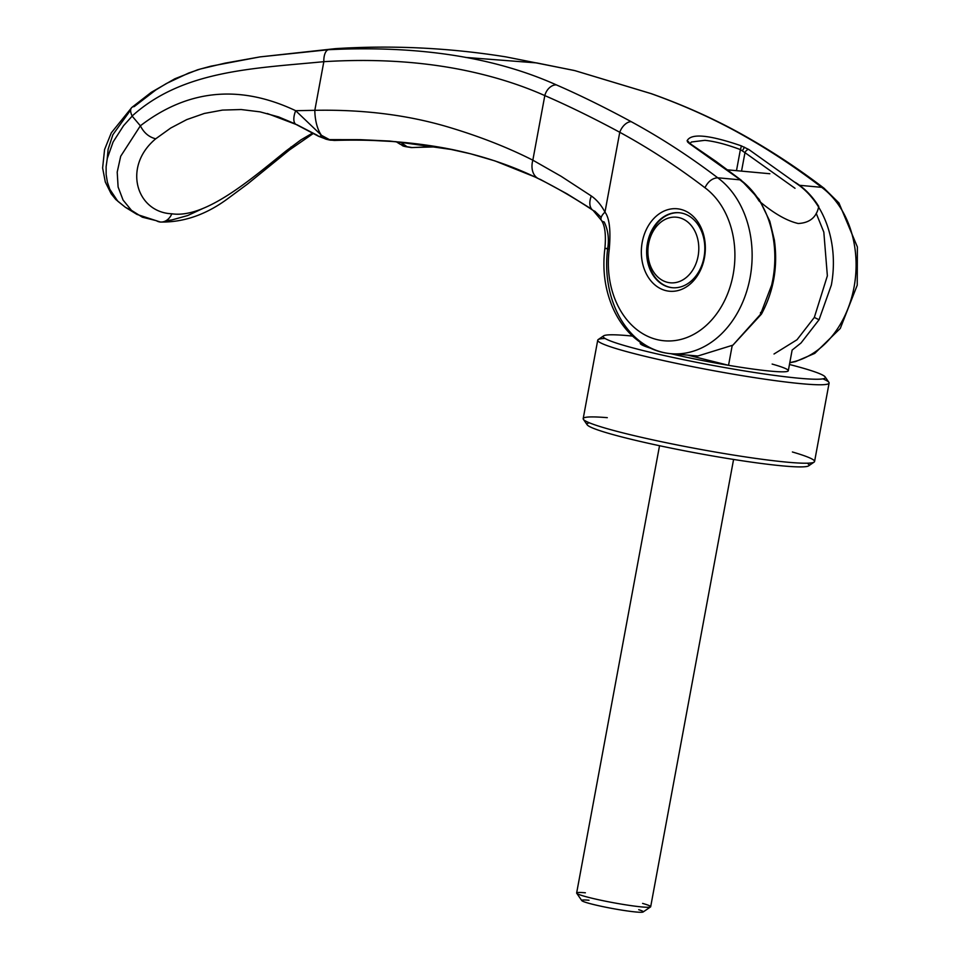 <?xml version="1.0" encoding="UTF-8"?>
<svg xmlns="http://www.w3.org/2000/svg" width="960" height="960" viewBox="0 0 960 960"><rect width="100%" height="100%" fill="white"/><g stroke="black" fill="none" stroke-linecap="round" stroke-linejoin="round"><path stroke-width="1.44" d="M772.14 364.068A75.3 5.688 -169.5 0 1 788.316 370.728A75.3 5.688 -169.5 0 1 788.292 370.8L792.132 350.064L801.024 342.984L819.048 319.752L831.348 285.096A94.128 72.528 -84.7 0 0 798.96 185.244L821.664 187.332C793.92 166.092 765.324 147.42 735.864 131.292C709.464 116.916 681.144 104.34 650.928 93.576L574.872 70.632L536.664 62.916L465.528 57.408M818.628 207.132L818.76 206.436C816.576 217.248 809.724 222.936 798.192 223.5C786.66 220.812 773.604 213.3 759.012 200.94A94.128 72.528 95.3 0 0 739.812 179.808M679.476 212.76A37.656 29.016 -84.7 0 0 648.048 243.204A37.656 29.016 -84.7 0 0 672.588 287.736M698.088 256.188A32.94 25.38 95.3 0 1 667.356 282.3A32.94 25.38 95.3 0 1 648.6 243.816A32.94 25.38 95.3 0 1 679.32 217.704A32.94 25.38 95.3 0 1 698.088 256.188M585.384 892.8A37.656 2.844 10.5 0 0 576.636 893.016A37.656 2.844 10.5 0 0 576.708 893.244A37.656 2.844 10.5 0 0 602.016 900.48A37.656 2.844 10.5 0 0 641.94 906.948A37.656 2.844 10.5 0 0 650.532 906.936A37.656 2.844 10.5 0 0 650.676 906.744A37.656 2.844 10.5 0 0 642.588 903.408M638.712 909.696A31.284 2.364 -169.5 0 1 643.14 911.976A31.284 2.364 -169.5 0 1 636 912A31.284 2.364 -169.5 0 1 602.82 906.612A31.284 2.364 -169.5 0 1 581.796 900.612A31.284 2.364 -169.5 0 1 589.008 900.24M640.404 342.408L640.248 343.212A75.3 5.688 -169.5 0 0 640.236 343.284A75.3 5.688 -169.5 0 0 650.424 348.168A75.3 5.688 -169.5 0 1 640.236 343.284A75.3 5.688 -169.5 0 1 640.248 343.212L642.408 343.752M688.596 355.32L728.544 365.304A75.3 5.688 -169.5 0 1 670.8 353.676A94.128 72.528 -84.7 0 0 750.096 277.632A94.128 72.528 95.3 0 0 717.708 177.78L740.412 179.868A94.128 72.528 -84.7 0 1 772.8 279.72L771.684 285.024L760.488 314.376L761.448 314.112L732.12 346.008M732.192 345.612L728.544 365.304M818.76 206.436A94.128 72.528 -84.7 0 0 795.324 182.424M788.316 370.656A75.3 5.688 -169.5 0 1 788.316 370.728A75.3 5.688 -169.5 0 1 770.832 371.16A75.3 5.688 -169.5 0 1 670.8 353.676C657.216 352.476 644.7 346.812 633.228 336.708C624.564 328.8 617.712 319.044 612.66 307.452C604.836 289.044 602.256 269.352 604.908 248.352L607.716 248.472C609.228 238.596 608.04 229.752 604.152 221.94A15.06 6.3 151.4 0 1 601.308 220.212L601.308 220.212C604.944 225.24 606.144 234.612 604.908 248.352L609.264 249.252C610.884 230.376 609.456 217.992 604.968 212.112A15.06 6.3 151.4 0 0 601.308 220.212L593.064 210.396A15.996 9.816 123.2 0 0 594.78 211.176L601.212 217.38M792.396 451.98A117.66 8.88 -169.5 0 1 814.572 461.508A117.66 8.88 -169.5 0 1 814.116 462.108A117.66 8.88 -169.5 0 1 787.248 462.18A117.66 8.88 -169.5 0 1 662.484 441.936A117.66 8.88 -169.5 0 1 583.392 419.352A117.66 8.88 -169.5 0 1 583.188 418.62A117.66 8.88 -169.5 0 1 607.296 417.672M807.192 463.2A112.956 8.52 -169.5 0 1 808.644 465.84A112.956 8.52 -169.5 0 1 782.856 465.912A112.956 8.52 -169.5 0 1 663.084 446.472A112.956 8.52 -169.5 0 1 587.16 424.788A112.956 8.52 -169.5 0 1 589.464 422.844M822.828 378.84A117.66 8.88 -169.5 0 1 828.9 382.344A117.66 8.88 -169.5 0 1 829.104 383.064A117.66 8.88 -169.5 0 1 801.78 383.736A117.66 8.88 -169.5 0 1 672.888 362.616A117.66 8.88 -169.5 0 1 597.732 340.176A117.66 8.88 -169.5 0 1 598.176 339.576A117.66 8.88 -169.5 0 1 605.1 338.496M789.468 364.488A112.956 8.52 -169.5 0 1 825.132 376.896A112.956 8.52 -169.5 0 1 799.104 378.24A112.956 8.52 -169.5 0 1 671.46 357.12A112.956 8.52 -169.5 0 1 603.648 335.844A112.956 8.52 -169.5 0 1 629.436 335.784A112.956 8.52 -169.5 0 1 632.544 336.084M798.96 185.244L748.8 149.496L741.144 145.788A3.768 0.756 110 0 1 740.388 149.58C726.468 144.384 714.636 141.3 704.868 140.328L691.428 141.996L689.88 143.652M131.484 210.36L125.364 207.288L137.004 214.428L160.332 222.024A15.06 11.604 -84.7 0 1 156.3 220.668L142.356 217.2L131.496 210.372L123.072 200.076L118.104 186.984L117.204 172.104L120.696 156.252L140.364 125.808C187.92 89.316 239.7 84.276 295.68 110.7L321.48 135.336L329.436 139.62L360.336 139.668L389.856 141.06L444.864 148.08L470.508 153.768L495.012 160.932L537.012 177.792M573.972 70.416L505.896 56.88C449.124 47.784 392.244 45.048 335.268 48.66L260.052 56.892L225 63.156L200.376 69.012L188.676 73.032L166.464 83.484L155.772 89.988L134.184 106.608A12.228 6.06 48.7 0 0 131.82 107.448L111.288 132.864L104.58 149.52L102.624 167.988L105.312 182.028L111.168 193.776L115.728 199.44L125.364 207.288L117.792 201.228L109.764 189.216L107.376 182.124L106.152 174.588L106.116 166.68L107.268 158.484L113.1 141.972L123.552 125.7L132.156 116.112A1428.624 585.132 34.9 0 0 140.364 125.808M704.004 257.292A37.656 29.016 -84.7 0 0 679.176 212.724A37.656 29.016 -84.7 0 0 647.448 243.144A37.656 29.016 -84.7 0 0 672.288 287.712A37.656 29.016 -84.7 0 0 704.004 257.292M704.448 257.784A41.412 31.908 -84.7 0 0 680.868 209.4A41.412 31.908 -84.7 0 0 642.228 242.22A41.412 31.908 -84.7 0 0 665.808 290.604A41.412 31.908 -84.7 0 0 704.448 257.784M607.644 248.976A94.128 72.528 -84.7 0 0 670.788 353.676L697.884 355.992L732.888 345.156L760.488 314.376L760.548 312.492M736.488 170.664L740.388 149.58L744.972 152.652A3.768 2.22 -57.1 0 1 748.8 149.496M741.144 145.788C708.936 134.748 690.912 133.092 687.096 140.82L690.168 144.108A3.768 2.22 -57.1 0 1 690.852 144.324L690.852 144.324A3.768 2.22 -57.1 0 1 691.332 144.864M140.496 126.024C143.952 132.864 149.016 137.112 155.712 138.804L170.748 128.016L186.72 119.616L204.312 113.46L222.504 110.088L241.128 109.536L260.028 111.852L278.652 116.928L295.404 123.972M312.42 133.164L300.888 139.908L286.272 150.792C251.82 178.476 205.644 218.76 171.84 213.792C136.344 212.388 122.316 166.572 155.712 138.804L155.712 138.804M132.156 116.112L132.168 115.992C182.664 70.32 253.02 68.508 323.832 61.68C373.668 58.632 419.892 61.38 462.504 69.912C492.576 75.996 520.008 84.552 544.812 95.592C568.404 105.84 593.388 118.068 619.764 132.276C649.116 148.308 677.508 166.8 704.952 187.752A81.888 63.096 95.3 0 1 729.24 289.44A81.888 63.096 95.3 0 1 653.016 338.436A81.888 63.096 95.3 0 1 609.264 249.252M556.332 84.876A12.24 8.94 113.7 0 0 544.812 95.592L532.836 160.176C508.524 147.852 481.476 137.16 451.728 128.1C410.232 115.296 364.596 109.368 314.82 110.316A29.172 13.5 88.6 0 0 321.48 135.336A15.072 4.38 115.4 0 1 318.564 136.284A15.072 4.38 115.4 0 1 317.904 135.624L296.94 124.728A15.06 6.732 -63.1 0 1 296.1 124.452L296.1 124.452A15.06 6.732 -63.1 0 1 295.68 110.7L314.82 110.316L323.832 61.68A12.24 5.652 86.7 0 1 328.524 49.704C418.32 45.324 494.244 57.048 556.332 84.876C579.624 95.004 604.596 107.28 631.212 121.68C660.9 137.82 689.736 156.516 717.708 177.78C712.26 178.2 708.012 181.524 704.952 187.752M319.56 136.368L323.016 137.58A15.072 11.952 -76.5 0 0 326.724 139.368A15.072 11.952 -76.5 0 0 326.736 139.368A15.072 11.952 -76.5 0 0 329.436 139.62L365.952 140.088L395.844 141.672L453.348 149.772C484.26 156.324 512.652 165.972 538.524 178.704L538.524 178.704A18.828 13.668 116.1 0 1 532.836 160.176L561.144 176.316L591.336 195.996C596.724 199.752 601.272 205.128 604.968 212.112L619.764 132.276A12.24 7.404 118.6 0 1 631.212 121.68M203.292 208.296L187.68 215.544L171.816 219.96L166.056 220.68M107.208 158.748L108.12 149.28L112.884 134.7L130.668 109.956M260.232 56.868L328.524 49.704M690.168 144.108L740.412 179.868M591.336 195.996A15.996 9.816 123.2 0 0 593.064 210.396C574.02 197.796 555.84 187.236 538.524 178.704A18.828 13.668 116.1 0 0 540.228 179.352L566.928 193.788L591.684 209.148M291.024 146.952L289.572 149.88L286.272 150.792M329.268 139.956A15.06 11.664 -77.8 0 0 329.4 139.992A15.06 11.664 -77.8 0 0 331.872 140.184L334.38 140.436C376.26 139.104 415.536 142.14 452.184 149.532L452.796 149.652M789.816 362.58A94.128 72.528 -84.7 0 0 854.052 287.184A94.128 72.528 -84.7 0 0 821.664 187.332A12.24 7.02 -52.7 0 1 823.944 188.16A12.24 7.02 -52.7 0 1 823.992 188.208A12.24 7.02 -52.7 0 1 825.504 190.392M437.592 146.832L415.776 147.42M260.052 56.88L210.792 66.204L197.796 69.732L174.78 78.804L151.272 92.328L131.82 107.448A12.228 6.06 48.7 0 0 131.796 107.472A12.228 6.06 48.7 0 0 132.168 115.992M404.7 145.596L400.104 144.192L397.764 141.912M400.524 142.14L407.004 146.7L412.2 147.564A15.06 11.472 88.4 0 1 411.912 147.576L411.912 147.576A15.06 11.472 88.4 0 1 410.688 147.528M331.74 140.148A15.06 11.928 102.8 0 1 329.136 139.932L336.852 140.052M426.684 146.916L412.344 147.564A15.06 11.196 88.3 0 1 412.068 147.576L412.068 147.576A15.06 11.196 88.3 0 1 411.984 147.576M412.344 147.564L414.948 147.48A15.072 11.172 87.8 0 1 414.744 147.48A15.072 11.172 87.8 0 1 414.732 147.48A15.072 11.172 87.8 0 1 414.456 147.492M326.736 139.368L329.136 139.932A15.06 11.928 102.8 0 1 327.948 139.572M689.34 143.196A3.768 3.648 -169.9 0 0 687.096 140.82M774.012 354L797.016 339.744L814.32 317.436L819.048 319.752M744.504 147.168L742.416 150.72M687.54 141.936L689.556 143.7M289.464 149.964L247.476 184.068L228.576 198.06C206.628 214.5 183.876 222.492 160.332 222.024A15.06 11.604 -84.7 0 0 171.84 213.792M795.012 188.292L744.972 152.652L741.54 171.132M814.32 317.436L827.364 275.82L823.824 232.128L816.216 213.336M735.864 131.292A12.24 7.404 -61.4 0 1 737.364 131.796L737.364 131.796C767.28 148.152 796.164 166.956 823.992 188.208M650.928 93.576A12.24 6.108 -70.3 0 1 651.432 93.708A12.24 6.108 -70.3 0 1 651.912 93.924M576.636 893.016L659.532 445.728M581.796 900.612L576.708 893.244M643.14 911.976L650.532 906.936M650.676 906.744L733.584 459.444M769.86 173.736L727.608 169.848M808.644 465.84L814.116 462.108M829.104 383.064L814.572 461.508M825.132 376.896L828.9 382.344M603.648 335.844L598.176 339.576M597.732 340.176L583.188 418.62M587.16 424.788L583.392 419.352M761.448 314.112C773.724 291.216 778.032 266.544 774.372 240.084L769.8 221.22L759.204 199.416L741.108 180.12L716.028 161.436L689.136 142.98M267.312 113.508L296.1 124.452L318.564 136.284L326.724 139.368M313.188 133.56L289.572 149.88M789.78 362.748L795.564 361.584L814.74 353.4L840.288 328.428L857.232 285.192L857.376 246.96L838.932 202.944L823.944 188.172M426.18 146.94L411.912 147.576C399.504 145.98 403.836 145.644 400.104 144.192L396.3 141.792M574.884 70.632L651.432 93.708C682.224 104.688 710.868 117.384 737.364 131.796M426.708 146.916L437.628 146.844"/></g></svg>

